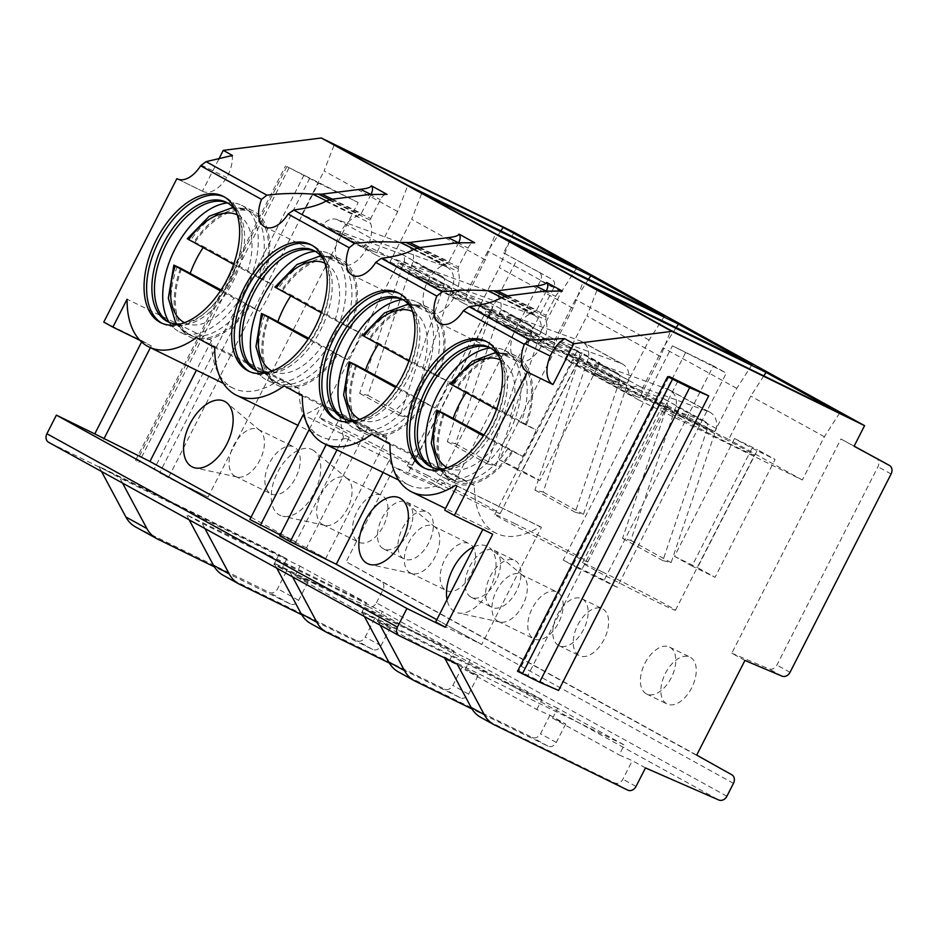 <?xml version="1.0" encoding="UTF-8"?>
<svg xmlns="http://www.w3.org/2000/svg" width="938" height="938" viewBox="0 0 938 938"><rect width="100%" height="100%" fill="white"/><g stroke="black" fill="none" stroke-linecap="round" stroke-linejoin="round"><path stroke-width="0.7" stroke-dasharray="4.69 3.52" d="M399.4 635.8L48.858 442.431L286.876 558.896L281.822 568.815L294.931 574.548L308.074 581.806L298.636 600.332A6.965 5.698 -61.1 0 1 290.358 604.025L214.38 566.857M726.915 796.221L376.373 602.864A6.965 5.698 118.9 0 1 368.282 606.64L294.931 574.548L287.04 570.198L277.601 588.724A6.965 5.698 -61.1 0 1 269.323 592.429L136.585 527.473A34.812 28.48 -61.1 0 1 135.564 526.945M376.373 602.864L382.95 589.967A6.965 5.698 118.9 0 0 381.215 581.384L346.169 561.756L394.394 467.101L407.538 474.347L516.697 260.119L551.931 279.266A6.965 5.698 -61.1 0 1 551.954 279.278A6.965 5.698 -61.1 0 1 553.713 287.872L452.655 486.201A6.965 5.698 -61.1 0 1 444.612 490.011L407.538 474.347M514.036 232.284L503.554 252.873L538.775 272.008A6.965 5.698 -61.1 0 1 538.811 272.02A6.965 5.698 -61.1 0 1 540.558 280.626L439.512 478.955A6.965 5.698 -61.1 0 1 431.468 482.753L394.394 467.101M218.66 159.39L202.456 191.188L177.645 179.052M103.778 322.097L142.166 340.881L141.615 341.96M358.152 202.502L318.486 183.098L168.383 477.677L208.06 497.081L358.152 202.502L286.899 166.542L318.486 183.098M309.728 178.255L159.624 472.846L168.383 477.677M208.06 497.081L159.624 472.846M304.076 174.949L153.984 469.528M122.55 483.093L119.818 477.97L98.783 466.374L278.985 554.546L273.931 564.465L287.04 570.198M286.876 558.896L278.985 554.546M101.527 471.497L98.783 466.374M645.473 767.917L632.318 760.659L619.209 754.926L624.262 745.007L444.061 656.835L444.659 657.948M308.074 581.806L294.966 576.061L361.564 612.807L374.672 618.541L390.454 627.241L377.334 621.507L449.196 661.149L462.317 666.883L478.087 675.583L464.978 669.849L536.829 709.491L549.949 715.225L565.72 723.925L552.611 718.191L619.209 754.926M294.966 576.061L300.019 566.142L119.818 477.97M457.205 664.081L444.061 656.835M552.611 718.191L557.664 708.26L624.262 745.007M557.664 708.26L377.463 620.1L361.681 611.388L541.894 699.56L470.032 659.918L289.819 571.758L274.048 563.046L454.25 651.218L382.399 611.588L202.186 523.416L186.416 514.716L366.617 602.876L300.019 566.142M425.055 468.379A70.491 40.498 116.1 0 0 425.301 468.508A70.491 40.498 -63.9 0 0 426.321 469.035A70.491 40.498 -63.9 0 0 468.379 457.463A70.491 40.498 -63.9 0 0 504.949 382.716A70.491 40.498 -63.9 0 0 489.296 342.921A70.491 40.498 116.1 0 0 488.276 342.393L485.72 341.151M486.986 341.807A70.491 40.498 116.1 0 1 488.276 342.393M444.096 468.836A66.492 38.2 -63.9 0 0 470.313 455.774A66.492 38.2 -63.9 0 0 504.808 385.272A66.492 38.2 -63.9 0 0 499.028 356.557M431.937 467.276A66.492 38.2 116.1 0 0 432.242 467.452A66.492 38.2 -63.9 0 0 433.192 467.945A66.492 38.2 -63.9 0 0 496.319 425.852A66.492 38.2 -63.9 0 0 492.591 348.995A66.492 38.2 116.1 0 0 491.641 348.502L489.085 347.248M490.34 347.916A66.492 38.2 116.1 0 1 491.641 348.502M443.451 413.295A70.491 40.498 116.1 0 0 452.89 482.003A70.491 40.498 -63.9 0 0 453.898 482.531L442.419 476.914A70.491 40.498 -63.9 0 1 441.411 476.387A70.491 40.498 116.1 0 1 436.135 472.435A70.491 40.498 116.1 0 1 432.043 467.323M490.433 347.975A70.491 40.498 116.1 0 1 496.988 348.057A70.491 40.498 116.1 0 1 504.386 350.273A70.491 40.498 116.1 0 1 505.394 350.8A70.491 40.498 -63.9 0 1 509.346 432.289A70.491 40.498 -63.9 0 1 442.419 476.914M453.898 482.531A70.491 40.498 -63.9 0 0 512.863 451.541L522.654 456.325A70.491 40.498 -63.9 0 0 536.079 429.967L466.678 391.685A70.491 40.498 -63.9 0 0 466.057 392.612M526.3 425.184L525.397 424.68A68.755 39.502 116.1 0 0 515.103 357.46A68.755 39.502 116.1 0 0 457.791 387.394L456.9 386.89A70.491 40.498 116.1 0 1 515.865 355.901A70.491 40.498 116.1 0 1 516.873 356.417A70.491 40.498 -63.9 0 1 526.3 425.184L536.079 429.967M444.366 413.752A68.755 39.502 116.1 0 0 454.66 480.971A68.755 39.502 116.1 0 0 511.972 451.037L512.863 451.541M483.938 434.962L522.654 456.325M511.972 451.037L483.316 435.9M496.519 409.414L521.106 422.581A68.755 39.502 -63.9 0 0 510.8 355.361A68.755 39.502 -63.9 0 0 453.5 385.284L451.6 384.639M456.9 386.89L466.678 391.685M457.791 387.394L453.5 385.284M525.397 424.68L521.106 422.581M337.422 420.036A70.491 40.498 116.1 0 0 337.668 420.165A70.491 40.498 -63.9 0 0 338.688 420.693A70.491 40.498 -63.9 0 0 380.746 409.12A70.491 40.498 -63.9 0 0 417.316 334.374A70.491 40.498 -63.9 0 0 401.663 294.591A70.491 40.498 116.1 0 0 400.643 294.063L398.087 292.808M399.342 293.477A70.491 40.498 116.1 0 1 400.643 294.063M356.463 420.494A66.492 38.2 -63.9 0 0 382.681 407.432A66.492 38.2 -63.9 0 0 417.176 336.93A66.492 38.2 -63.9 0 0 411.395 308.215M344.305 418.934A66.492 38.2 116.1 0 0 344.609 419.11A66.492 38.2 -63.9 0 0 345.559 419.603A66.492 38.2 -63.9 0 0 408.687 377.51A66.492 38.2 -63.9 0 0 404.958 300.652A66.492 38.2 116.1 0 0 404.008 300.16L401.441 298.905M402.707 299.574A66.492 38.2 116.1 0 1 404.008 300.16M355.819 364.952A70.491 40.498 116.1 0 0 365.257 433.661A70.491 40.498 -63.9 0 0 366.266 434.188L354.787 428.572A70.491 40.498 -63.9 0 1 353.767 428.045A70.491 40.498 116.1 0 1 348.49 424.093A70.491 40.498 116.1 0 1 344.41 418.981M402.801 299.632A70.491 40.498 116.1 0 1 409.355 299.714A70.491 40.498 116.1 0 1 416.753 301.942A70.491 40.498 116.1 0 1 417.762 302.458A70.491 40.498 -63.9 0 1 421.701 383.947A70.491 40.498 -63.9 0 1 354.787 428.572M366.266 434.188A70.491 40.498 -63.9 0 0 425.231 403.199L435.021 407.983A70.491 40.498 -63.9 0 0 448.446 381.625L379.046 343.343A70.491 40.498 -63.9 0 0 378.424 344.269M438.667 376.841L437.765 376.337A68.755 39.502 116.1 0 0 427.458 309.118A68.755 39.502 116.1 0 0 370.158 339.052L369.255 338.548A70.491 40.498 116.1 0 1 428.232 307.558A70.491 40.498 116.1 0 1 429.241 308.086A70.491 40.498 -63.9 0 1 438.667 376.841L448.446 381.625M356.733 365.41A68.755 39.502 116.1 0 0 367.028 432.629A68.755 39.502 116.1 0 0 424.339 402.695L425.231 403.199M396.293 386.62L435.021 407.983M424.339 402.695L395.684 387.558M408.886 361.071L433.473 374.239A68.755 39.502 -63.9 0 0 423.167 307.019A68.755 39.502 -63.9 0 0 365.867 336.941L363.967 336.296M437.765 376.337L433.473 374.239M370.158 339.052L365.867 336.941M369.255 338.548L379.046 343.343M249.789 371.694A70.491 40.498 116.1 0 0 250.036 371.835A70.491 40.498 -63.9 0 0 251.044 372.351A70.491 40.498 -63.9 0 0 293.113 360.778A70.491 40.498 -63.9 0 0 329.684 286.031A70.491 40.498 -63.9 0 0 314.019 246.248A70.491 40.498 116.1 0 0 313.011 245.721L310.455 244.466M311.709 245.135A70.491 40.498 116.1 0 1 313.011 245.721M268.831 372.163A66.492 38.2 -63.9 0 0 295.048 359.09A66.492 38.2 -63.9 0 0 329.531 288.599A66.492 38.2 -63.9 0 0 323.762 259.873M256.672 370.592A66.492 38.2 116.1 0 0 256.965 370.768A66.492 38.2 -63.9 0 0 257.927 371.26A66.492 38.2 -63.9 0 0 321.042 329.168A66.492 38.2 -63.9 0 0 317.325 252.31A66.492 38.2 116.1 0 0 316.364 251.818L313.808 250.563M315.074 251.232A66.492 38.2 116.1 0 1 316.364 251.818M268.174 316.622A70.491 40.498 116.1 0 0 277.613 385.33A70.491 40.498 -63.9 0 0 278.633 385.858L267.154 380.23A70.491 40.498 -63.9 0 1 266.134 379.714A70.491 40.498 116.1 0 1 260.858 375.763A70.491 40.498 116.1 0 1 256.766 370.639M315.168 251.29A70.491 40.498 116.1 0 1 321.722 251.372A70.491 40.498 116.1 0 1 329.109 253.6A70.491 40.498 116.1 0 1 330.129 254.128A70.491 40.498 -63.9 0 1 334.069 335.605A70.491 40.498 -63.9 0 1 267.154 380.23M278.633 385.858A70.491 40.498 -63.9 0 0 337.598 354.857L347.377 359.641A70.491 40.498 -63.9 0 0 360.813 333.283L291.413 295.001A70.491 40.498 -63.9 0 0 290.78 295.927M351.023 328.499L350.132 328.007A68.755 39.502 116.1 0 0 339.826 260.776A68.755 39.502 116.1 0 0 282.526 290.71L281.623 290.217A70.491 40.498 116.1 0 1 340.588 259.216A70.491 40.498 116.1 0 1 341.608 259.744A70.491 40.498 -63.9 0 1 351.023 328.499L360.813 333.283M269.089 317.067A68.755 39.502 116.1 0 0 279.395 384.287A68.755 39.502 116.1 0 0 336.707 354.365L337.598 354.857M308.661 338.278L347.377 359.641M336.707 354.365L308.051 339.216M321.253 312.741L345.841 325.896A68.755 39.502 -63.9 0 0 335.534 258.677A68.755 39.502 -63.9 0 0 278.234 288.611L276.335 287.954M350.132 328.007L345.841 325.896M282.526 290.71L278.234 288.611M281.623 290.217L291.413 295.001M162.157 323.352A70.491 40.498 116.1 0 0 162.403 323.493A70.491 40.498 -63.9 0 0 163.411 324.02A70.491 40.498 -63.9 0 0 205.481 312.436A70.491 40.498 -63.9 0 0 242.051 237.689A70.491 40.498 -63.9 0 0 226.386 197.906A70.491 40.498 116.1 0 0 225.378 197.379L222.822 196.124M224.076 196.792A70.491 40.498 116.1 0 1 225.378 197.379M181.198 323.821A66.492 38.2 -63.9 0 0 207.404 310.748A66.492 38.2 -63.9 0 0 241.898 240.257A66.492 38.2 -63.9 0 0 236.13 211.531M169.028 322.262A66.492 38.2 116.1 0 0 169.332 322.426A66.492 38.2 -63.9 0 0 170.294 322.93A66.492 38.2 -63.9 0 0 233.41 280.825A66.492 38.2 -63.9 0 0 229.693 203.968A66.492 38.2 116.1 0 0 228.731 203.476L226.175 202.221M227.43 202.889A66.492 38.2 116.1 0 1 228.731 203.476M180.542 268.28A70.491 40.498 116.1 0 0 189.98 336.988A70.491 40.498 -63.9 0 0 191 337.516L179.521 331.9A70.491 40.498 -63.9 0 1 178.501 331.372A70.491 40.498 116.1 0 1 173.225 327.421A70.491 40.498 116.1 0 1 169.133 322.297M227.535 202.948A70.491 40.498 116.1 0 1 234.078 203.042A70.491 40.498 116.1 0 1 241.476 205.258A70.491 40.498 116.1 0 1 242.496 205.785A70.491 40.498 -63.9 0 1 246.436 287.263A70.491 40.498 -63.9 0 1 179.521 331.9M191 337.516A70.491 40.498 -63.9 0 0 249.965 306.515L259.744 311.299A70.491 40.498 -63.9 0 0 273.181 284.941L203.769 246.659A70.491 40.498 -63.9 0 0 203.147 247.585M263.39 280.157L262.499 279.665A68.755 39.502 116.1 0 0 252.193 212.434A68.755 39.502 116.1 0 0 194.893 242.367L193.99 241.875A70.491 40.498 116.1 0 1 252.955 210.874A70.491 40.498 116.1 0 1 253.975 211.402A70.491 40.498 -63.9 0 1 263.39 280.157L273.181 284.941M181.456 268.725A68.755 39.502 116.1 0 0 191.762 335.945A68.755 39.502 116.1 0 0 249.062 306.023L249.965 306.515M221.028 289.936L259.744 311.299M249.062 306.023L220.418 290.874M233.621 264.399L258.208 277.554A68.755 39.502 -63.9 0 0 247.902 210.335A68.755 39.502 -63.9 0 0 190.59 240.269L188.702 239.624M262.499 279.665L258.208 277.554M194.893 242.367L190.59 240.269M193.99 241.875L203.769 246.659M251.021 517.225L295.951 542.012L349.241 437.425A91.549 52.598 116.1 0 1 321.007 436.616A91.549 52.598 116.1 0 1 299.187 388.871L280.99 378.835L196.534 337.516M280.99 378.835A91.549 52.598 116.1 0 1 233.374 388.273A91.549 52.598 116.1 0 1 211.554 340.529L127.099 299.21M383.044 472.435L389.551 459.655L343.484 437.12L336.976 449.9M436.815 619.713L481.733 644.488L541.437 527.308L540.018 526.523A91.549 52.598 116.1 0 1 496.272 533.3A91.549 52.598 116.1 0 1 474.452 485.556L456.255 475.519A91.549 52.598 116.1 0 1 408.64 484.958A91.549 52.598 116.1 0 1 389.551 459.655M473.971 546.772A36.547 20.999 116.1 0 1 487.842 546.573A36.547 20.999 116.1 0 1 489.812 547.921A36.547 20.999 116.1 0 1 490.117 588.361A36.547 20.999 116.1 0 1 458.002 612.936A36.547 20.999 116.1 0 1 454.672 611.682A36.547 20.999 116.1 0 1 447.039 599.628M367.532 427.951L306.468 547.815L325.744 558.45L386.819 438.585A91.549 52.598 116.1 0 1 386.819 437.214L368.622 427.177A91.549 52.598 116.1 0 1 367.532 427.951L321.464 405.415A91.549 52.598 -63.9 0 1 304.135 414.549M211.554 340.529L196.429 370.205M312.577 449.888A36.547 20.999 116.1 0 1 314.547 451.237A36.547 20.999 116.1 0 1 314.851 491.676A36.547 20.999 116.1 0 1 282.737 516.252A36.547 20.999 116.1 0 1 279.395 515.009A36.547 20.999 116.1 0 1 277.589 472.295A36.547 20.999 116.1 0 1 312.577 449.888M258.22 429.44A26.112 14.996 -63.9 0 1 258.595 429.627A26.112 14.996 116.1 0 1 259.99 430.589A26.112 14.996 116.1 0 1 260.213 459.479A26.112 14.996 116.1 0 1 237.279 477.032A26.112 14.996 116.1 0 1 235.274 476.34A26.112 14.996 116.1 0 1 234.899 476.141A26.112 14.996 -63.9 0 1 233.433 445.96A26.112 14.996 -63.9 0 1 258.22 429.44L294.051 446.969A26.112 14.996 -63.9 0 0 269.265 463.501A26.112 14.996 -63.9 0 0 270.719 493.669A26.112 14.996 116.1 0 0 271.094 493.869A26.112 14.996 116.1 0 0 295.88 477.336A26.112 14.996 116.1 0 0 294.426 447.156A26.112 14.996 -63.9 0 0 294.051 446.969M345.852 477.782A26.112 14.996 -63.9 0 1 346.228 477.97A26.112 14.996 116.1 0 1 347.635 478.931A26.112 14.996 116.1 0 1 347.846 507.821A26.112 14.996 116.1 0 1 324.911 525.374A26.112 14.996 116.1 0 1 322.906 524.682A26.112 14.996 116.1 0 1 322.531 524.483A26.112 14.996 -63.9 0 1 321.066 494.303A26.112 14.996 -63.9 0 1 345.852 477.782L381.684 495.311A26.112 14.996 -63.9 0 0 356.897 511.831A26.112 14.996 -63.9 0 0 358.363 542.012A26.112 14.996 116.1 0 0 358.738 542.211A26.112 14.996 116.1 0 0 383.513 525.679A26.112 14.996 116.1 0 0 382.059 495.499A26.112 14.996 -63.9 0 0 381.684 495.311M433.485 526.112A26.112 14.996 -63.9 0 1 433.86 526.312A26.112 14.996 116.1 0 1 435.267 527.273A26.112 14.996 116.1 0 1 435.49 556.164A26.112 14.996 116.1 0 1 412.544 573.716A26.112 14.996 116.1 0 1 410.539 573.024A26.112 14.996 116.1 0 1 410.164 572.825A26.112 14.996 -63.9 0 1 408.698 542.645A26.112 14.996 -63.9 0 1 433.485 526.112L469.317 543.653A26.112 14.996 -63.9 0 0 444.53 560.174A26.112 14.996 -63.9 0 0 445.996 590.354A26.112 14.996 116.1 0 0 446.371 590.553A26.112 14.996 116.1 0 0 471.157 574.021A26.112 14.996 116.1 0 0 469.692 543.841A26.112 14.996 -63.9 0 0 469.317 543.653M521.118 574.455A26.112 14.996 -63.9 0 1 521.493 574.654A26.112 14.996 116.1 0 1 522.9 575.615A26.112 14.996 116.1 0 1 523.123 604.506A26.112 14.996 116.1 0 1 500.177 622.058A26.112 14.996 116.1 0 1 498.172 621.366A26.112 14.996 116.1 0 1 497.797 621.167A26.112 14.996 -63.9 0 1 496.331 590.987A26.112 14.996 -63.9 0 1 521.118 574.455L556.949 591.995A26.112 14.996 -63.9 0 0 532.163 608.516A26.112 14.996 -63.9 0 0 533.628 638.696A26.112 14.996 116.1 0 0 534.003 638.895A26.112 14.996 116.1 0 0 558.79 622.363A26.112 14.996 116.1 0 0 557.324 592.183A26.112 14.996 -63.9 0 0 556.949 591.995M435.666 621.953L481.733 644.488M295.951 542.012L249.883 519.476M306.468 547.815L280.169 534.941M325.744 558.45L279.676 535.903M386.819 438.585L340.752 416.05L326.19 444.624M340.752 416.05A91.549 52.598 -63.9 0 0 343.484 437.12M309.434 429.029L321.464 405.415M456.255 475.519L371.8 434.188M386.819 437.214L302.364 395.895M368.622 427.177L284.167 385.858M299.187 388.871L214.732 347.552M349.241 437.425L303.173 414.877M474.452 485.556L389.997 444.237M455.551 485.192L540.018 526.523M456.982 485.99L541.437 527.308M482.824 529.407L444.682 510.143M492.708 534.25L483.07 528.926M558.591 690.45L518.925 671.045L668.677 377.146M518.925 671.045L527.684 675.876L517.506 671.268M677.787 381.285L527.684 675.876M744.924 660.458L731.781 653.211L840.94 438.984L854.084 446.23M503.554 252.873L516.697 260.119M696.7 755.113L346.169 561.756M665.417 673.308A26.112 14.996 116.1 0 1 690.028 657.104A26.112 14.996 116.1 0 1 691.705 687.812A26.112 14.996 116.1 0 1 667.082 704.004A26.112 14.996 116.1 0 1 665.417 673.308M577.785 624.966A26.112 14.996 116.1 0 1 602.395 608.762A26.112 14.996 116.1 0 1 604.072 639.47A26.112 14.996 116.1 0 1 579.45 655.662A26.112 14.996 116.1 0 1 577.785 624.966M490.14 576.624A26.112 14.996 116.1 0 1 514.763 560.42A26.112 14.996 116.1 0 1 516.439 591.128A26.112 14.996 116.1 0 1 491.817 607.332A26.112 14.996 116.1 0 1 490.14 576.624M402.508 528.282A26.112 14.996 116.1 0 1 427.13 512.078A26.112 14.996 116.1 0 1 428.807 542.785A26.112 14.996 116.1 0 1 404.184 558.989A26.112 14.996 116.1 0 1 402.508 528.282M692.01 566.024L674.481 556.351L734.524 438.527L752.053 448.188L692.01 566.024L715.049 577.292L697.52 567.631L757.552 449.794L775.081 459.456L715.049 577.292M516.744 469.34L499.215 459.679L559.259 341.842L576.776 351.504L516.744 469.34L539.772 480.608L522.243 470.946L582.287 353.11L599.816 362.783L539.772 480.608M685.361 353.005L576.19 567.279L563.222 560.127L672.394 345.852L726.317 373.043L617.134 587.317L604.166 580.165L713.337 365.89L726.317 373.043M731.781 653.211L768.855 668.864A6.965 5.698 118.9 0 0 776.899 665.065L877.956 466.737A6.965 5.698 118.9 0 0 876.221 458.154M854.131 446.148L840.94 438.984M371.073 194.307L361.341 213.407L357.624 216.139A26.721 15.348 -63.9 0 0 337.34 239.659A26.721 15.348 -63.9 0 0 341.772 264.551A26.721 15.348 -63.9 0 0 363.721 253.377A26.721 15.348 -63.9 0 0 370.627 223.303L370.709 218.577L380.359 199.642C382.423 195.796 384.65 194.06 387.077 194.412M331.337 199.313L370.709 218.577M332.286 199.196L361.341 213.407M507.552 295.869L536.606 310.091L532.901 312.823A26.721 15.348 -63.9 0 0 512.617 336.343A26.721 15.348 -63.9 0 0 517.037 361.236A26.721 15.348 -63.9 0 0 538.998 350.062A26.721 15.348 -63.9 0 0 545.893 319.987L545.986 315.262L555.636 296.326C557.688 292.48 559.927 290.733 562.343 291.097M546.338 290.991L536.606 310.091M506.602 295.998L545.986 315.262M419.919 247.538L448.974 261.749L445.257 264.481A26.721 15.348 -63.9 0 0 424.973 288.001A26.721 15.348 -63.9 0 0 429.405 312.893A26.721 15.348 -63.9 0 0 451.354 301.719A26.721 15.348 -63.9 0 0 458.26 271.645L458.354 266.92L468.003 247.984C470.055 244.138 472.283 242.391 474.71 242.754M458.705 242.649L448.974 261.749M418.969 247.655L458.354 266.92M202.456 191.188A26.956 15.489 -63.9 0 0 202.843 191.387A26.956 15.489 -63.9 0 0 226.668 177.54A26.874 15.442 -63.9 0 0 232.389 156.775L232.448 155.45M201.119 165.029L226.668 177.54M230.783 155.989L232.389 156.775M839.662 413.025L824.373 436.721L802.33 479.986L638.532 399.846L660.575 356.581L670.752 330.375M660.575 356.581L586.965 315.977L597.143 289.772M763.802 375.904L750.752 396.117L728.72 439.371L564.922 359.231L586.965 315.977M824.373 436.721L750.752 396.117M802.33 479.986L728.72 439.371M638.532 399.846L564.922 359.231M681.645 417A52.211 1.208 27 0 0 661.419 407.796A52.211 1.208 27 0 0 685.995 421.525A52.211 1.208 27 0 0 734.231 446.007A52.211 1.208 27 0 0 754.469 455.211A52.211 1.208 27 0 0 729.881 441.481A52.211 1.208 27 0 0 681.645 417M625.869 392.6A13.929 11.397 -61.1 0 1 640.314 386.808L708.425 411.583A17.4 14.246 -61.1 0 1 710.078 412.333A17.4 14.246 -61.1 0 1 716.315 428.572L671.104 562.636L662.861 560.619L707.264 428.947A6.965 5.698 118.9 0 0 705.036 421.479A6.965 5.698 118.9 0 0 704.368 421.174L636.257 396.411A3.482 2.849 118.9 0 0 634.053 396.61L585.558 370.369A13.929 11.397 -61.1 0 1 600.003 364.577L668.114 389.34A17.4 14.246 -61.1 0 1 669.767 390.091A17.4 14.246 -61.1 0 1 676.005 406.33L630.793 540.394L622.551 538.377L666.953 406.705A6.965 5.698 118.9 0 0 664.725 399.236A6.965 5.698 118.9 0 0 664.057 398.943L595.947 374.168A3.482 2.849 118.9 0 0 593.742 374.368L585.558 370.369M634.053 396.61L593.742 374.368M602.653 572.051A52.211 1.208 27 0 0 582.416 562.847A52.211 1.208 27 0 0 607.003 576.565A52.211 1.208 27 0 0 655.228 601.047A52.211 1.208 27 0 0 675.466 610.251A52.211 1.208 27 0 0 650.878 596.533A52.211 1.208 27 0 0 602.653 572.051M662.861 560.619L622.551 538.377M671.104 562.636L630.793 540.394M716.315 428.572L676.005 406.33M752.03 364.683L736.74 388.379L714.697 431.644L550.899 351.504L572.942 308.239L583.119 282.033M572.942 308.239L499.333 267.635L509.498 241.429M676.169 327.561L663.119 347.775L641.088 391.04L477.29 310.888L499.333 267.635M736.74 388.379L663.119 347.775M714.697 431.644L641.088 391.04M550.899 351.504L477.29 310.888M594.012 368.657A52.211 1.208 27 0 0 573.775 359.453A52.211 1.208 27 0 0 598.362 373.183A52.211 1.208 27 0 0 646.599 397.665A52.211 1.208 27 0 0 666.836 406.869A52.211 1.208 27 0 0 642.249 393.139A52.211 1.208 27 0 0 594.012 368.657M538.236 344.258A13.929 11.397 -61.1 0 1 552.681 338.477L620.792 363.241A17.4 14.246 -61.1 0 1 622.445 363.991A17.4 14.246 -61.1 0 1 628.683 380.23L583.471 514.294L575.229 512.277L619.631 380.605A6.965 5.698 118.9 0 0 617.392 373.136A6.965 5.698 118.9 0 0 616.735 372.832L548.624 348.068A3.482 2.849 118.9 0 0 546.42 348.268L497.926 322.027A13.929 11.397 -61.1 0 1 512.371 316.235L580.481 340.998A17.4 14.246 -61.1 0 1 582.135 341.749A17.4 14.246 -61.1 0 1 588.372 357.988L543.161 492.063L534.918 490.035L579.321 358.363A6.965 5.698 118.9 0 0 577.081 350.894A6.965 5.698 118.9 0 0 576.424 350.601L508.314 325.826A3.482 2.849 118.9 0 0 506.098 326.025L497.926 322.027M546.42 348.268L506.098 326.025M515.021 523.709A52.211 1.208 27 0 0 494.783 514.505A52.211 1.208 27 0 0 519.371 528.223A52.211 1.208 27 0 0 567.596 552.705A52.211 1.208 27 0 0 587.833 561.909A52.211 1.208 27 0 0 563.246 548.191A52.211 1.208 27 0 0 515.021 523.709M575.229 512.277L534.918 490.035M583.471 514.294L543.161 492.063M628.683 380.23L588.372 357.988M664.397 316.341L649.096 340.048L627.065 383.302L463.266 303.162L485.309 259.896L495.487 233.691M485.309 259.896L411.688 219.293L421.866 193.087M588.536 279.219L575.486 299.433L553.443 342.698L389.657 262.558L411.688 219.293M649.096 340.048L575.486 299.433M627.065 383.302L553.443 342.698M463.266 303.162L389.657 262.558M506.379 320.315A52.211 1.208 27 0 0 486.142 311.111A52.211 1.208 27 0 0 510.729 324.841A52.211 1.208 27 0 0 558.966 349.323A52.211 1.208 27 0 0 579.192 358.527A52.211 1.208 27 0 0 554.616 344.797A52.211 1.208 27 0 0 506.379 320.315M450.592 295.927A13.929 11.397 -61.1 0 1 465.049 290.135L533.159 314.898A17.4 14.246 -61.1 0 1 534.812 315.649A17.4 14.246 -61.1 0 1 541.05 331.888L495.839 465.952L487.596 463.935L531.998 332.263A6.965 5.698 118.9 0 0 529.759 324.794A6.965 5.698 118.9 0 0 529.102 324.489L460.992 299.726A3.482 2.849 118.9 0 0 458.776 299.926L410.281 273.685A13.929 11.397 -61.1 0 1 424.738 267.893L492.837 292.668A17.4 14.246 -61.1 0 1 494.49 293.418A17.4 14.246 -61.1 0 1 500.74 309.646L455.516 443.721L447.274 441.692L491.688 310.021A6.965 5.698 118.9 0 0 489.448 302.552A6.965 5.698 118.9 0 0 488.792 302.259L420.681 277.484A3.482 2.849 118.9 0 0 418.465 277.695L410.281 273.685M458.776 299.926L418.465 277.695M427.376 475.367A52.211 1.208 27 0 0 407.151 466.163A52.211 1.208 27 0 0 431.726 479.893A52.211 1.208 27 0 0 479.963 504.374A52.211 1.208 27 0 0 500.2 513.567A52.211 1.208 27 0 0 475.613 499.848A52.211 1.208 27 0 0 427.376 475.367M487.596 463.935L447.274 441.692M495.839 465.952L455.516 443.721M541.05 331.888L500.74 309.646M576.764 267.998L561.463 291.706L539.432 334.96L375.634 254.819L397.677 211.566L407.842 185.349M397.677 211.566L324.056 170.951L334.233 144.745M500.892 230.877L487.854 251.091L465.811 294.356L302.024 214.216L324.056 170.951M561.463 291.706L487.854 251.091M539.432 334.96L465.811 294.356M375.634 254.819L302.024 214.216M418.747 271.985A52.211 1.208 27 0 0 398.509 262.781A52.211 1.208 27 0 0 423.097 276.499A52.211 1.208 27 0 0 471.322 300.981A52.211 1.208 27 0 0 491.559 310.185A52.211 1.208 27 0 0 466.972 296.455A52.211 1.208 27 0 0 418.747 271.985M362.959 247.585A13.929 11.397 -61.1 0 1 377.404 241.793L445.515 266.556A17.4 14.246 -61.1 0 1 447.168 267.307A17.4 14.246 -61.1 0 1 453.417 283.546L408.194 417.609L399.951 415.593L444.366 283.921A6.965 5.698 118.9 0 0 442.126 276.452A6.965 5.698 118.9 0 0 441.47 276.147L373.359 251.384A3.482 2.849 118.9 0 0 371.143 251.583L322.649 225.343A13.929 11.397 -61.1 0 1 337.094 219.551L405.204 244.326A17.4 14.246 -61.1 0 1 406.858 245.076A17.4 14.246 -61.1 0 1 413.095 261.303L367.884 395.379L359.641 393.35L404.055 261.679A6.965 5.698 118.9 0 0 401.816 254.221A6.965 5.698 118.9 0 0 401.159 253.917L333.049 229.153A3.482 2.849 118.9 0 0 330.833 229.353L322.649 225.343M371.143 251.583L330.833 229.353M339.744 427.025A52.211 1.208 27 0 0 319.506 417.82A52.211 1.208 27 0 0 344.094 431.55A52.211 1.208 27 0 0 392.33 456.032A52.211 1.208 27 0 0 412.568 465.236A52.211 1.208 27 0 0 387.98 451.506A52.211 1.208 27 0 0 339.744 427.025M399.951 415.593L359.641 393.35M408.194 417.609L367.884 395.379M453.417 283.546L413.095 261.303M644.945 663.283A26.112 14.996 116.1 0 1 669.556 647.091A26.112 14.996 116.1 0 1 671.233 677.787A26.112 14.996 116.1 0 1 646.61 693.991A26.112 14.996 116.1 0 1 644.945 663.283M557.301 614.941A26.112 14.996 116.1 0 1 581.923 598.749A26.112 14.996 116.1 0 1 583.6 629.445A26.112 14.996 116.1 0 1 558.978 645.649A26.112 14.996 116.1 0 1 557.301 614.941M469.668 566.611A26.112 14.996 116.1 0 1 494.291 550.407A26.112 14.996 116.1 0 1 495.956 581.103A26.112 14.996 116.1 0 1 471.345 597.307A26.112 14.996 116.1 0 1 469.668 566.611M382.036 518.268A26.112 14.996 116.1 0 1 406.658 502.065A26.112 14.996 116.1 0 1 408.323 532.772A26.112 14.996 116.1 0 1 383.712 548.965A26.112 14.996 116.1 0 1 382.036 518.268M674.481 556.351L697.52 567.631M752.053 448.188L775.081 459.456M734.524 438.527L757.552 449.794M499.215 459.679L522.243 470.946M576.776 351.504L599.816 362.783M559.259 341.842L582.287 353.11M576.19 567.279L617.134 587.317M672.394 345.852L713.337 365.89M563.222 560.127L604.166 580.165M480.842 717.418A34.812 28.48 118.9 0 0 481.862 717.945L614.601 782.89A6.965 5.698 118.9 0 0 622.879 779.197L632.318 760.659M464.978 669.849L470.032 659.918M536.829 709.491L541.894 699.56M377.334 621.507L382.399 611.588M449.196 661.149L454.25 651.218M361.564 612.807L366.617 602.876M565.72 723.925L556.281 742.45A6.965 5.698 -61.1 0 1 548.003 746.156L472.025 708.976M380.195 625.212L377.463 620.1M549.949 715.225L540.511 733.75A6.965 5.698 -61.1 0 1 532.233 737.444L399.482 672.499A34.812 28.48 -61.1 0 1 398.474 671.971M364.425 616.512L361.681 611.388M478.087 675.583L468.648 694.108A6.965 5.698 -61.1 0 1 460.37 697.813L389.364 663.072M292.562 576.87L289.819 571.758M462.317 666.883L452.866 685.408A6.965 5.698 -61.1 0 1 444.589 689.113L311.85 624.157A34.812 28.48 -61.1 0 1 310.841 623.629M276.792 568.17L274.048 563.046M390.454 627.241L381.016 645.766A6.965 5.698 -61.1 0 1 372.738 649.471L301.731 614.73M204.93 528.54L202.186 523.416M374.672 618.541L365.234 637.066A6.965 5.698 -61.1 0 1 356.956 640.771L224.217 575.815A34.812 28.48 -61.1 0 1 223.197 575.287M189.159 519.828L186.416 514.716M142.166 340.881L151.264 345.899L150.373 347.67M140.008 340.388L151.264 345.899M281.822 568.815L273.931 564.465M286.899 166.542L136.796 461.133M289.033 167.796L138.941 462.375M157.619 539.08L136.585 527.473M290.358 604.025L269.323 592.429M298.636 600.332L277.601 588.724M368.282 606.64L718.813 800.008M510.202 416.964A60.044 34.507 -63.9 0 0 500.189 359.852M447.414 467.722A60.044 34.507 -63.9 0 0 496.777 443.322M440.063 411.641A68.755 39.502 -63.9 0 0 450.369 478.872A68.755 39.502 -63.9 0 0 507.681 448.939M359.77 419.392A60.044 34.507 -63.9 0 0 409.144 394.98M352.43 363.299A68.755 39.502 -63.9 0 0 362.736 430.53A68.755 39.502 -63.9 0 0 420.048 400.596M422.569 368.622A60.044 34.507 -63.9 0 0 412.556 311.522M272.137 371.049A60.044 34.507 -63.9 0 0 321.511 346.65M264.797 314.969A68.755 39.502 -63.9 0 0 275.104 382.188A68.755 39.502 -63.9 0 0 332.404 352.254M334.936 320.292A60.044 34.507 -63.9 0 0 324.923 263.179M184.505 322.707A60.044 34.507 -63.9 0 0 233.879 298.307M177.165 266.627A68.755 39.502 -63.9 0 0 187.471 333.846A68.755 39.502 -63.9 0 0 244.771 303.912M247.304 271.95A60.044 34.507 -63.9 0 0 237.279 214.837M667.973 376.83L517.882 671.409M781.999 676.122L768.855 668.864M790.042 672.312L776.899 665.065M891.1 473.995L877.956 466.737M369.771 194.459L380.359 199.642M328.886 199.946L370.463 220.289M325.58 201.271L370.627 223.303M326.318 200.826L357.624 216.139M329.742 199.724L360.122 214.591M501.596 297.498L532.901 312.823M500.845 297.944L545.893 319.987M505.007 296.408L535.387 311.264M545.037 291.143L555.636 296.326M504.152 296.631L545.728 316.974M413.963 249.156L445.257 264.481M413.212 249.602L458.26 271.645M417.375 248.066L447.754 262.921M457.404 242.801L468.003 247.984M416.519 248.289L458.096 268.631M640.314 386.808L600.003 364.577M636.257 396.411L595.947 374.168M704.368 421.174L664.057 398.943M707.264 428.947L666.953 406.705M708.425 411.583L668.114 389.34M552.681 338.477L512.371 316.235M548.624 348.068L508.314 325.826M616.735 372.832L576.424 350.601M619.631 380.605L579.321 358.363M620.792 363.241L580.481 340.998M465.049 290.135L424.738 267.893M460.992 299.726L420.681 277.484M529.102 324.489L488.792 302.259M531.998 332.263L491.688 310.021M533.159 314.898L492.837 292.668M377.404 241.793L337.094 219.551M373.359 251.384L333.049 229.153M441.47 276.147L401.159 253.917M444.366 283.921L404.055 261.679M445.515 266.556L405.204 244.326M538.775 272.008L551.931 279.266L538.811 272.02M540.558 280.626L553.713 287.872M439.512 478.955L452.655 486.201M431.468 482.753L444.612 490.011M731.757 774.741L381.215 581.384M733.481 783.336L382.95 589.967M636.023 786.443L622.879 779.197M556.281 742.45L540.511 733.75M415.264 681.199L399.482 672.499M548.003 746.156L532.233 737.444M468.648 694.108L452.866 685.408M327.62 632.857L311.85 624.157M460.37 697.813L444.589 689.113M381.016 645.766L365.234 637.066M239.987 584.515L224.217 575.815M372.738 649.471L356.956 640.771M495.006 725.191L481.862 717.945M627.745 790.136L614.601 782.89M135.447 460.511L285.539 165.932M426.321 469.035L423.753 467.792M504.808 385.272L504.949 382.716M470.313 455.774L468.379 457.463M433.192 467.945L430.636 466.69M427.259 463.724L436.135 472.435M484.665 346.403L496.988 348.057M515.103 357.46L510.8 355.361L495.932 352.418M438.925 468.93L450.369 478.872L454.66 480.971M515.865 355.901L504.386 350.273M338.688 420.693L336.121 419.45M417.176 336.93L417.316 334.374M382.681 407.432L380.746 409.12M345.559 419.603L343.003 418.36M339.626 415.382L348.49 424.093M397.032 298.061L409.355 299.714M351.293 420.587L362.736 430.53L367.028 432.629M427.458 309.118L423.167 307.019L408.3 304.088M428.232 307.558L416.753 301.942M251.044 372.351L248.488 371.108M329.531 288.599L329.684 286.031M295.048 359.09L293.113 360.778M257.927 371.26L255.371 370.018M251.994 367.039L260.858 375.763M309.399 249.731L321.722 251.372M263.66 372.245L275.104 382.188L279.395 384.287M339.826 260.776L335.534 258.677L320.667 255.746M340.588 259.216L329.109 253.6M163.411 324.02L160.855 322.766M241.898 240.257L242.051 237.689M207.404 310.748L205.481 312.436M170.294 322.93L167.738 321.675M164.361 318.697L173.225 327.421M221.755 201.389L234.078 203.042M176.027 323.903L187.471 333.846L191.762 335.945M252.193 212.434L247.902 210.335L233.023 207.404M252.955 210.874L241.476 205.258M233.374 388.273L223.443 383.419M259.99 430.589L226.902 402.894M237.279 477.032L195.092 467.91M235.274 476.34L271.094 493.869M347.635 478.931L314.547 451.237M324.911 525.374L282.737 516.252M322.906 524.682L358.738 542.211M435.267 527.273L402.179 499.579M412.544 573.716L370.369 564.594M410.539 573.024L446.371 590.553M522.9 575.615L489.812 547.921M500.177 622.058L458.002 612.936M498.172 621.366L534.003 638.895M408.64 484.958L398.709 480.104M321.007 436.616L297.862 425.301M496.272 533.3L445.527 508.466M341.772 264.551L264.985 226.984M517.037 361.236L440.262 323.669M429.405 312.893L352.629 275.326M202.843 191.387L177.247 178.865M582.416 562.847L661.419 407.796M675.466 610.251L754.469 455.211M705.036 421.479L664.725 399.236M710.078 412.333L669.767 390.091M494.783 514.505L573.775 359.453M587.833 561.909L666.836 406.869M617.392 373.136L577.081 350.894M622.445 363.991L582.135 341.749M407.151 466.163L486.142 311.111M500.2 513.567L579.192 358.527M529.759 324.794L489.448 302.552M534.812 315.649L494.49 293.418M319.506 417.82L398.509 262.781M412.568 465.236L491.559 310.185M442.126 276.452L401.816 254.221M447.168 267.307L406.858 245.076M669.556 647.091L690.028 657.104M646.61 693.991L667.082 704.004M581.923 598.749L602.395 608.762M558.978 645.649L579.45 655.662M494.291 550.407L514.763 560.42M471.345 597.307L491.817 607.332M406.658 502.065L427.13 512.078M383.712 548.965L404.184 558.989"/><path stroke-width="1.41" d="M48.858 442.431A6.965 5.698 -61.1 0 1 48.659 442.326A6.965 5.698 -61.1 0 1 46.9 433.731L397.442 627.088A6.965 5.698 -61.1 0 0 399.189 635.694A6.965 5.698 -61.1 0 0 399.4 635.8L457.205 664.081L484.266 714.662A34.812 28.48 118.9 0 0 493.986 724.664A34.812 28.48 118.9 0 0 495.006 725.191L627.745 790.136A6.965 5.698 118.9 0 0 636.023 786.443L645.473 767.917L718.813 800.008A6.965 5.698 118.9 0 0 726.915 796.221L733.481 783.336A6.965 5.698 118.9 0 0 731.757 774.741L696.7 755.113L744.924 660.458L781.999 676.122A6.965 5.698 118.9 0 0 790.042 672.312L891.1 473.995A6.965 5.698 118.9 0 0 889.341 465.389L854.084 446.23L864.578 425.653L514.036 232.284L321.324 137.992L671.854 331.36L573.786 343.742L552.986 384.557L527.402 372.034A26.956 15.489 -63.9 0 1 524.33 344.34L529.759 340.189L561.956 338.677L564.594 338.665L563.574 339.462A26.874 15.442 -63.9 0 0 550.266 356.041A26.956 15.489 -63.9 0 0 552.986 384.557M218.66 159.39L223.244 150.373L321.324 137.992M177.645 179.052L176.86 178.666A26.956 15.489 -63.9 0 0 177.247 178.865A26.956 15.489 -63.9 0 0 200.603 165.78L261.55 199.395A26.721 15.348 -63.9 0 0 264.985 226.984A26.721 15.348 -63.9 0 0 288.118 214.052L349.182 247.738A26.721 15.348 -63.9 0 0 352.629 275.326A26.721 15.348 -63.9 0 0 375.751 262.394L436.815 296.068A26.721 15.348 -63.9 0 0 440.262 323.669A26.721 15.348 -63.9 0 0 463.384 310.724L524.33 344.34M223.443 383.419L148.907 346.954A91.549 52.598 -63.9 0 1 127.099 299.21L112.877 327.116L103.778 322.097L176.86 178.666M141.615 341.96L94.773 433.907L149.939 461.461L251.021 517.225M46.9 433.731L56.386 415.124L94.773 433.907M214.38 566.857L157.619 539.08A34.812 28.48 -61.1 0 1 156.599 538.553L135.564 526.945A34.812 28.48 -61.1 0 1 125.833 516.944L101.527 471.497M156.599 538.553A34.812 28.48 -61.1 0 1 146.867 528.551L122.55 483.093M148.907 346.954A91.549 52.598 -63.9 0 0 196.534 337.516L214.732 347.552A91.549 52.598 -63.9 0 0 236.552 395.297A91.549 52.598 -63.9 0 0 284.167 385.858L302.364 395.895A91.549 52.598 -63.9 0 0 324.185 443.639A91.549 52.598 -63.9 0 0 371.8 434.188L389.997 444.237A91.549 52.598 -63.9 0 0 411.817 491.981A91.549 52.598 -63.9 0 0 455.551 485.192L456.982 485.99L444.682 510.143L454.32 515.466L527.402 372.034M422.745 467.265A70.491 40.498 -63.9 0 0 423.753 467.792A70.491 40.498 -63.9 0 0 490.68 423.155A70.491 40.498 -63.9 0 0 486.728 341.678A70.491 40.498 -63.9 0 0 485.72 341.151A70.491 40.498 -63.9 0 0 418.794 385.776A70.491 40.498 -63.9 0 0 422.745 467.265M335.112 418.923A70.491 40.498 -63.9 0 0 336.121 419.45A70.491 40.498 -63.9 0 0 403.047 374.813A70.491 40.498 -63.9 0 0 399.096 293.336A70.491 40.498 -63.9 0 0 398.087 292.808A70.491 40.498 -63.9 0 0 331.161 337.434A70.491 40.498 -63.9 0 0 335.112 418.923M247.48 370.58A70.491 40.498 -63.9 0 0 248.488 371.108A70.491 40.498 -63.9 0 0 315.414 326.471A70.491 40.498 -63.9 0 0 311.463 244.994A70.491 40.498 -63.9 0 0 310.455 244.466A70.491 40.498 -63.9 0 0 243.528 289.092A70.491 40.498 -63.9 0 0 247.48 370.58M159.847 322.238A70.491 40.498 -63.9 0 0 160.855 322.766A70.491 40.498 -63.9 0 0 227.77 278.129A70.491 40.498 -63.9 0 0 223.83 196.652A70.491 40.498 -63.9 0 0 222.822 196.124A70.491 40.498 -63.9 0 0 155.896 240.749A70.491 40.498 -63.9 0 0 159.847 322.238M397.442 627.088L406.916 608.492L56.386 415.124M425.055 468.379A70.491 40.498 116.1 0 1 420.916 387.922A70.491 40.498 116.1 0 1 486.986 341.807M444.096 468.836A66.492 38.2 -63.9 0 1 430.636 466.69A66.492 38.2 -63.9 0 1 429.674 466.198A66.492 38.2 116.1 0 1 425.958 389.34A66.492 38.2 116.1 0 1 489.085 347.248A66.492 38.2 116.1 0 1 490.035 347.74A66.492 38.2 -63.9 0 1 499.028 356.557M431.937 467.276A66.492 38.2 116.1 0 1 427.259 463.724A66.492 38.2 116.1 0 1 428.103 391.439A66.492 38.2 116.1 0 1 484.665 346.403A66.492 38.2 116.1 0 1 490.34 347.916M432.043 467.323A70.491 40.498 116.1 0 1 437.026 395.801A70.491 40.498 116.1 0 1 490.433 347.975M443.451 413.295A70.491 40.498 116.1 0 1 443.463 413.248L436.745 410.141L431.234 443.24L438.925 468.93M443.463 413.248L483.938 434.962M447.414 467.722A60.044 34.507 -63.9 0 1 438.175 410.996L483.316 435.9M495.932 352.418L472.189 361.224L450.17 383.783L496.519 409.414M466.057 392.612A70.491 40.498 -63.9 0 0 453.253 418.043M337.422 420.036A70.491 40.498 116.1 0 1 333.283 339.579A70.491 40.498 116.1 0 1 399.342 293.477M356.463 420.494A66.492 38.2 -63.9 0 1 343.003 418.36A66.492 38.2 -63.9 0 1 342.042 417.856A66.492 38.2 116.1 0 1 338.325 340.998A66.492 38.2 116.1 0 1 401.441 298.905A66.492 38.2 116.1 0 1 402.402 299.398A66.492 38.2 -63.9 0 1 411.395 308.215M344.305 418.934A66.492 38.2 116.1 0 1 339.626 415.382A66.492 38.2 116.1 0 1 340.471 343.097A66.492 38.2 116.1 0 1 397.032 298.061A66.492 38.2 116.1 0 1 402.707 299.574M344.41 418.981A70.491 40.498 116.1 0 1 349.382 347.459A70.491 40.498 116.1 0 1 402.801 299.632M355.819 364.952A70.491 40.498 116.1 0 1 355.83 364.905L349.112 361.798L343.601 394.898L351.293 420.587M355.83 364.905L396.293 386.62M359.77 419.392A60.044 34.507 -63.9 0 1 350.542 362.654L395.684 387.558M408.3 304.088L384.557 312.882L362.537 335.441L408.886 361.071M378.424 344.269A70.491 40.498 -63.9 0 0 365.609 369.701M249.789 371.694A70.491 40.498 116.1 0 1 245.65 291.237A70.491 40.498 116.1 0 1 311.709 245.135M268.831 372.163A66.492 38.2 -63.9 0 1 255.371 370.018A66.492 38.2 -63.9 0 1 254.409 369.513A66.492 38.2 116.1 0 1 250.692 292.656A66.492 38.2 116.1 0 1 313.808 250.563A66.492 38.2 116.1 0 1 314.769 251.067A66.492 38.2 -63.9 0 1 323.762 259.873M256.672 370.592A66.492 38.2 116.1 0 1 251.994 367.039A66.492 38.2 116.1 0 1 252.838 294.755A66.492 38.2 116.1 0 1 309.399 249.731A66.492 38.2 116.1 0 1 315.074 251.232M256.766 370.639A70.491 40.498 116.1 0 1 261.749 299.116A70.491 40.498 116.1 0 1 315.168 251.29M268.174 316.622A70.491 40.498 116.1 0 1 268.198 316.575L261.479 313.456L255.957 346.556L263.66 372.245M268.198 316.575L308.661 338.278M272.137 371.049A60.044 34.507 -63.9 0 1 262.91 314.312L308.051 339.216M320.667 255.746L296.924 264.551L274.904 287.098L321.253 312.741M290.78 295.927A70.491 40.498 -63.9 0 0 277.976 321.359M162.157 323.352A70.491 40.498 116.1 0 1 158.018 242.895A70.491 40.498 116.1 0 1 224.076 196.792M181.198 323.821A66.492 38.2 -63.9 0 1 167.738 321.675A66.492 38.2 -63.9 0 1 166.776 321.171A66.492 38.2 116.1 0 1 163.06 244.314A66.492 38.2 116.1 0 1 226.175 202.221A66.492 38.2 116.1 0 1 227.137 202.725A66.492 38.2 -63.9 0 1 236.13 211.531M169.028 322.262A66.492 38.2 116.1 0 1 164.361 318.697A66.492 38.2 116.1 0 1 165.205 246.413A66.492 38.2 116.1 0 1 221.755 201.389A66.492 38.2 116.1 0 1 227.43 202.889M169.133 322.297A70.491 40.498 116.1 0 1 174.116 250.774A70.491 40.498 116.1 0 1 227.535 202.948M180.542 268.28A70.491 40.498 116.1 0 1 180.565 268.233L173.835 265.114L168.324 298.214L176.027 323.903M180.565 268.233L221.028 289.936M184.505 322.707A60.044 34.507 -63.9 0 1 175.265 265.97L220.418 290.874M233.023 207.404L209.28 216.209L187.272 238.756L233.621 264.399M203.147 247.585A70.491 40.498 -63.9 0 0 190.344 273.017M436.815 619.713L336.261 564.242L383.044 472.435M400.209 498.23A36.547 20.999 116.1 0 1 402.179 499.579A36.547 20.999 116.1 0 1 402.484 540.018A36.547 20.999 116.1 0 1 370.369 564.594A36.547 20.999 116.1 0 1 367.028 563.351A36.547 20.999 116.1 0 1 365.222 520.637A36.547 20.999 116.1 0 1 400.209 498.23M447.039 599.628A36.547 20.999 116.1 0 1 473.971 546.772M196.429 370.205L149.939 461.461M224.944 401.546A36.547 20.999 116.1 0 1 226.902 402.894A36.547 20.999 116.1 0 1 227.219 443.334A36.547 20.999 116.1 0 1 195.092 467.91A36.547 20.999 116.1 0 1 191.762 466.667A36.547 20.999 116.1 0 1 189.945 423.953A36.547 20.999 116.1 0 1 224.944 401.546M336.261 564.242L290.194 541.707L336.976 449.9M290.194 541.707L279.676 535.903L326.19 444.624M406.916 608.492L445.304 627.276L435.666 621.953L482.824 529.407M280.169 534.941L249.883 519.476L303.173 414.877A91.549 52.598 -63.9 0 0 304.135 414.549M260.401 525.268L309.434 429.029M454.32 515.466L492.708 534.25L445.304 627.276M876.174 458.119A6.965 5.698 118.9 0 1 876.198 458.143A6.965 5.698 118.9 0 0 876.198 458.143L889.341 465.389A6.965 5.698 118.9 0 0 889.318 465.377L854.131 446.148M864.578 425.653L671.854 331.36M708.694 395.871L669.029 376.455L677.787 381.285L667.61 376.677L689.665 387.652L708.694 395.871L558.591 690.45L539.573 682.231L689.665 387.652M668.677 377.146L669.029 376.455M667.61 376.677L517.506 671.268L539.573 682.231M766.053 372.421L839.662 413.025L670.752 330.375L597.143 289.772L766.053 372.421L763.802 375.904M678.42 324.079L752.03 364.683L583.119 282.033L509.498 241.429L678.42 324.079L676.169 327.561M590.788 275.737L664.397 316.341L495.487 233.691L421.866 193.087L590.788 275.737L588.536 279.219M503.143 227.395L576.764 267.998L407.842 185.349L334.233 144.745L503.143 227.395L500.892 230.877M288.118 214.052L293.7 209.983C308.203 208.154 318.826 205.258 325.58 201.271L331.337 199.313L369.771 194.459L387.077 194.412L371.378 185.759C373.031 187.647 372.89 190.543 370.991 194.471M261.55 199.395L266.873 195.174C281.341 193.345 296.584 192.982 312.577 194.096L321.957 194.143L360.391 189.288C367.086 188.585 370.745 187.412 371.378 185.759M200.603 165.78L206.079 161.653L232.448 155.45L223.244 150.373M573.786 343.742L564.594 338.665M463.384 310.724L468.965 306.656C483.469 304.838 494.103 301.93 500.845 297.944L506.602 295.998L545.037 291.143L562.343 291.097L546.655 282.444C548.296 284.32 548.167 287.227 546.256 291.155M436.815 296.068L442.138 291.859C456.618 290.018 471.849 289.666 487.854 290.78L497.222 290.827L535.668 285.973C542.352 285.269 546.01 284.097 546.655 282.444M375.751 262.394L381.332 258.325C395.836 256.496 406.459 253.588 413.212 249.602L418.969 247.655L457.404 242.801L474.71 242.754L459.01 234.101C460.664 235.977 460.523 238.885 458.623 242.813M349.182 247.738L354.505 243.517C368.986 241.687 384.217 241.324 400.209 242.438L409.589 242.485L448.036 237.631C454.719 236.927 458.377 235.755 459.01 234.101M321.957 194.143L332.286 199.196M497.222 290.827L507.552 295.869M561.956 338.677L563.574 339.462M524.705 343.531L550.266 356.041M409.589 242.485L419.919 247.538M444.659 657.948L471.122 707.404A34.812 28.48 118.9 0 0 480.842 717.418L493.986 724.664M472.025 708.976L415.264 681.199A34.812 28.48 -61.1 0 1 414.244 680.671A34.812 28.48 -61.1 0 1 404.513 670.67L380.195 625.212M414.244 680.671L398.474 671.971A34.812 28.48 -61.1 0 1 388.742 661.97L364.425 616.512M389.364 663.072L327.62 632.857A34.812 28.48 -61.1 0 1 326.612 632.329A34.812 28.48 -61.1 0 1 316.88 622.328L292.562 576.87M326.612 632.329L310.841 623.629A34.812 28.48 -61.1 0 1 301.11 613.628L276.792 568.17M301.731 614.73L239.987 584.515A34.812 28.48 -61.1 0 1 238.979 583.987A34.812 28.48 -61.1 0 1 229.247 573.986L204.93 528.54M238.979 583.987L223.197 575.287A34.812 28.48 -61.1 0 1 213.477 565.286L189.159 519.828M150.373 347.67L103.872 438.925M112.877 327.116L140.008 340.388M146.867 528.551L125.833 516.944M500.189 359.852A60.044 34.507 -63.9 0 0 451.6 384.639M412.556 311.522A60.044 34.507 -63.9 0 0 363.967 336.296M324.923 263.179A60.044 34.507 -63.9 0 0 276.335 287.954M237.279 214.837A60.044 34.507 -63.9 0 0 188.702 239.624M672.487 379.245L522.396 673.824M206.079 161.653L266.873 195.174M468.965 306.656L529.759 340.189M381.332 258.325L442.138 291.859M293.7 209.983L354.505 243.517M312.577 194.096L326.318 200.826M318.545 194.248L329.742 199.724M360.391 189.288L370.733 194.342M487.854 290.78L501.596 297.498M493.81 290.921L505.007 296.408M535.668 285.973L545.998 291.026M400.209 242.438L413.963 249.156M406.177 242.579L417.375 248.066M448.036 237.631L458.365 242.684M404.513 670.67L388.742 661.97M316.88 622.328L301.11 613.628M229.247 573.986L213.477 565.286M484.266 714.662L471.122 707.404M399.189 635.694L48.659 442.326M398.709 480.104L324.185 443.639M297.862 425.301L236.552 395.297M445.527 508.466L411.817 491.981"/></g></svg>
